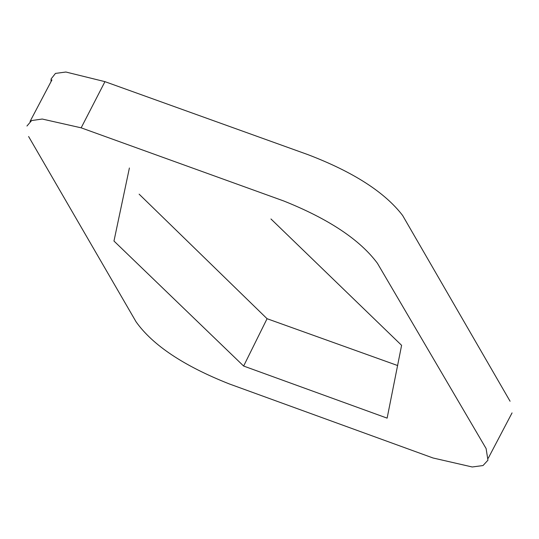 <?xml version="1.0" encoding="UTF-8"?>
<svg xmlns="http://www.w3.org/2000/svg" width="539" height="539" viewBox="0 0 539 539"><rect width="100%" height="100%" fill="white"/><g stroke="black" fill="none" stroke-linecap="round" stroke-linejoin="round"><path stroke-width="0.81" d="M26.95 126.018L31.626 120.554L42.224 119.038L81.16 127.831L104.95 81.652L65.886 72.024L55.463 73.412L51.111 78.943L51.01 81.672M81.16 127.831L283.689 200.959C328.655 218.949 359.897 239.714 377.408 263.261L486.104 448.549L487.943 460.198L483.011 465.555L472.218 466.976L433.039 457.988L229.169 383.883C183.752 365.9 152.732 345.223 136.097 321.85L28.607 136.522M510.076 401.245L402.64 215.499C384.826 192.234 353.22 171.928 307.809 154.592L104.95 81.652M510.507 415.859L511.949 413.123M270.955 218.969L401.602 345.331L387.13 418.136L243.635 366.048L113.972 241.034L129.4 168M139.129 194.168L267.068 318.711L243.635 366.048M267.068 318.711L397.701 365.563M51.96 79.853L30.049 121.45M512.05 412.901L488.26 458.204"/></g></svg>
